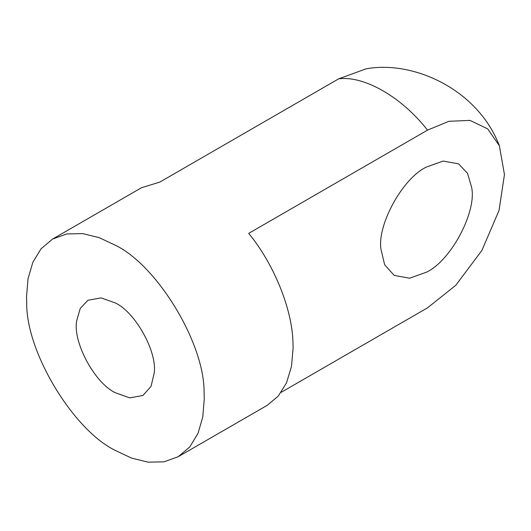 <?xml version="1.0" encoding="UTF-8"?>
<svg xmlns="http://www.w3.org/2000/svg" width="531" height="531" viewBox="0 0 531 531"><rect width="100%" height="100%" fill="white"/><g stroke="black" fill="none" stroke-linecap="round" stroke-linejoin="round"><path stroke-width="0.8" d="M115.406 392.767L129.71 397.878L142.892 395.495L151.043 386.389L154.202 373.027C157.402 352.259 135.69 312.513 115.406 302.995L101.096 297.884L87.914 300.274L80.274 308.385L76.803 320.299C72.209 340.736 94.12 382.771 115.406 392.767M471.608 187.324C476.991 211.258 451.323 260.509 426.393 272.217L409.627 278.204L394.188 275.41L384.643 264.743L380.939 249.085C377.189 224.759 402.624 178.204 426.393 167.053L443.153 161.066L458.592 163.867L467.545 173.365L471.608 187.324M281.204 392.309L427.501 307.847L455.824 285.253L481.909 250.406L499.047 210.395L504.45 174.566L499.386 145.786L487.697 128.894L470.008 120.384L448.894 121.294L427.501 130.141L248.681 233.381C273.286 263.051 291.891 308.013 292.946 341.526L293.112 347.885L291.499 366.39L286.521 382.851L278.231 396.126L267.086 405.405L178.23 456.706L189.773 446.963L198.017 433.349L202.776 416.994L204.256 399.179L204.09 392.821C204.833 343.484 157.043 265.274 115.406 245.282L99.237 237.662L82.697 233.607L66.78 233.939L52.576 239.063L41.033 248.8L32.789 262.42L28.03 278.768L26.55 296.583L26.716 302.942C25.973 352.285 73.763 430.495 115.406 450.48L131.569 458.107L148.109 462.162L164.026 461.831L178.23 456.706M499.386 145.786C478.059 89.759 413.822 60.063 366.105 68.838L338.645 78.84L159.831 182.08L141.425 187.762L52.576 239.063M427.501 130.141C402.04 97.292 364.113 75.395 338.645 78.84"/></g></svg>
